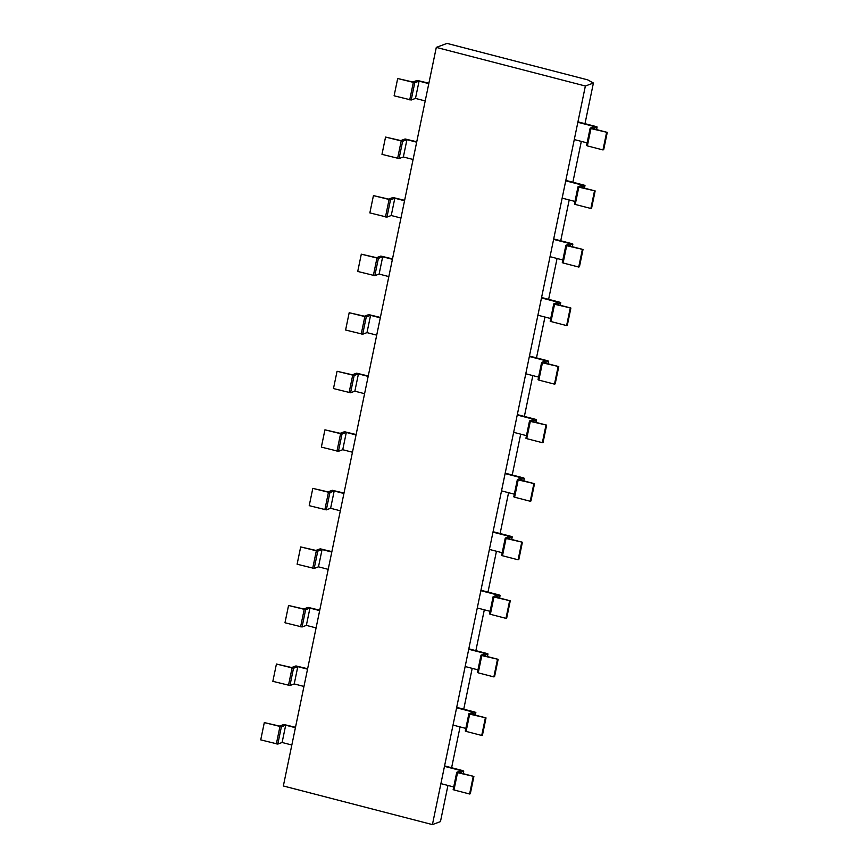 <?xml version="1.0" encoding="UTF-8"?>
<svg xmlns="http://www.w3.org/2000/svg" width="868" height="868" viewBox="0 0 868 868"><rect width="100%" height="100%" fill="white"/><g stroke="black" fill="none" stroke-linecap="round" stroke-linejoin="round"><path stroke-width="1.3" d="M432.416 824.6L440.456 821.605L447.942 785.464L440.456 821.605L432.416 824.6L283.348 785.974L436.3 47.393L585.368 86.019L593.408 83.024L584.999 123.668L593.408 83.024L587.723 79.867L447.02 43.4L587.723 79.867L593.408 83.024L585.368 86.019L432.416 824.6L283.348 785.974L436.3 47.393L447.02 43.4L436.3 47.393L585.368 86.019L432.416 824.6M581.321 141.386L572.869 182.226L581.321 141.386M569.202 199.944L560.739 240.772L569.202 199.944M557.072 258.49L548.619 299.33L557.072 258.49M544.952 317.048L536.489 357.876L544.952 317.048M532.822 375.594L524.37 416.434L532.822 375.594M520.702 434.152L512.239 474.98L520.702 434.152M508.572 492.699L500.12 533.538L508.572 492.699M496.453 551.256L487.99 592.085L496.453 551.256M484.322 609.803L475.87 650.642L484.322 609.803M472.192 668.36L463.74 709.189L472.192 668.36M460.073 726.907L451.61 767.746L460.073 726.907M444.481 766.346L461.092 770.654L456.807 772.249L457.555 772.661L473.895 776.448L459.389 772.694L463.686 771.099L462.926 770.675L444.568 765.912M456.774 772.357L453.161 789.576L453.975 789.956L469.599 794.003L473.179 776.719M469.599 794.003L470.315 793.743L473.895 776.448M291.832 745.004L282.111 742.487L277.814 744.082L281.395 726.787L264.306 722.588L279.529 726.082L283.814 724.487L295.5 727.286M281.395 726.787L285.691 725.192L295.413 727.71M277.814 744.082L260.726 739.872L264.306 722.588M282.111 742.487L285.691 725.192M453.714 786.95L440.901 783.63M456.601 707.789L473.212 712.096L468.926 713.691L469.686 714.114L486.026 717.901L471.519 714.136L475.805 712.541L475.046 712.118L456.698 707.366M468.904 713.8L465.291 731.03L466.105 731.399L481.729 735.456L485.31 718.161M481.729 735.456L482.445 735.185L486.026 717.901M303.952 686.447L294.23 683.93L289.945 685.525L293.525 668.241L276.425 664.031L291.648 667.525L295.945 665.93L307.619 668.729M293.525 668.241L297.811 666.646L307.532 669.163M289.945 685.525L272.845 681.326L276.425 664.031M294.23 683.93L297.811 666.646M465.834 728.404L453.02 725.084M468.731 649.242L485.342 653.55L481.056 655.145L481.816 655.568L498.145 659.344L483.639 655.59L487.935 653.995L487.176 653.571L468.818 648.808M481.035 655.253L477.422 672.472L478.235 672.852L493.849 676.899L497.429 659.615M493.849 676.899L494.565 676.639L498.145 659.344M316.082 627.9L306.361 625.383L302.064 626.978L305.644 609.683L288.556 605.484L303.778 608.978L308.064 607.383L319.749 610.182M305.644 609.683L309.941 608.088L319.663 610.605M302.064 626.978L284.975 622.768L288.556 605.484M306.361 625.383L309.941 608.088M477.964 669.846L465.15 666.526M480.861 590.685L497.472 594.992L493.176 596.587L493.935 597.01L510.276 600.797L495.769 597.032L500.055 595.437L499.295 595.014L480.948 590.262M493.154 596.696L489.541 613.926L490.355 614.305L505.979 618.352L509.559 601.057M505.979 618.352L506.695 618.081L510.276 600.797M328.202 569.343L318.48 566.826L314.194 568.421L317.775 551.137L300.686 546.927L315.898 550.42L320.194 548.826L331.88 551.625M317.775 551.137L322.061 549.542L331.782 552.059M314.194 568.421L297.106 564.222L300.686 546.927M318.48 566.826L322.061 549.542M490.084 611.3L477.281 607.98M492.981 532.138L509.592 536.446L505.306 538.041L506.066 538.464L522.395 542.24L507.889 538.486L512.185 536.891L511.426 536.467L493.067 531.704M505.284 538.149L501.671 555.368L502.485 555.748L518.098 559.795L521.679 542.511M518.098 559.795L518.814 559.534L522.395 542.24M340.332 510.796L330.61 508.279L326.325 509.874L329.905 492.579L312.805 488.38L328.028 491.874L332.314 490.279L343.999 493.078M329.905 492.579L334.191 490.984L343.912 493.501M326.325 509.874L309.225 505.664L312.805 488.38M330.61 508.279L334.191 490.984M502.214 552.742L489.4 549.422M505.111 473.581L521.722 477.888L517.426 479.483L518.185 479.906L534.525 483.693L520.019 479.928L524.305 478.333L523.545 477.91L505.198 473.158M517.404 479.603L513.791 496.821L514.605 497.201L530.229 501.248L533.809 483.953M530.229 501.248L530.945 500.977L534.525 483.693M352.462 452.239L342.741 449.722L338.444 451.317L342.025 434.033L324.936 429.823L340.147 433.316L344.444 431.721L356.13 434.532M342.025 434.033L346.31 432.438L356.043 434.955M338.444 451.317L321.355 447.118L324.936 429.823M342.741 449.722L346.31 432.438M514.333 494.196L501.53 490.876M517.23 415.034L533.842 419.342L529.556 420.937L530.315 421.36L546.645 425.136L532.138 421.381L536.435 419.786L535.675 419.363L517.317 414.611M529.534 421.045L525.921 438.275L526.735 438.644L542.348 442.691L545.929 425.407M542.348 442.691L543.064 442.43L546.645 425.136M364.582 393.692L354.86 391.175L350.574 392.77L354.155 375.475L337.055 371.276L352.278 374.77L356.564 373.175L368.249 375.974M354.155 375.475L358.441 373.88L368.162 376.408M350.574 392.77L333.475 388.56L337.055 371.276M354.86 391.175L358.441 373.88M526.464 435.638L513.65 432.318M529.361 356.488L545.972 360.784L541.675 362.379L542.435 362.802L558.775 366.589L544.269 362.824L548.554 361.229L547.795 360.806L529.447 356.054M541.654 362.499L538.041 379.717L538.854 380.097L554.478 384.144L558.059 366.849M554.478 384.144L555.194 383.873L558.775 366.589M376.712 335.146L366.99 332.618L362.694 334.213L366.274 316.929L349.186 312.719L364.408 316.212L368.694 314.617L380.379 317.428M366.274 316.929L370.571 315.334L380.292 317.851M362.694 334.213L345.605 330.014L349.186 312.719M366.99 332.618L370.571 315.334M538.583 377.092L525.78 373.772M541.48 297.93L558.091 302.238L553.806 303.833L554.565 304.256L570.894 308.031L556.399 304.277L560.685 302.682L559.925 302.259L541.578 297.507M553.784 303.941L550.171 321.171L550.985 321.54L566.609 325.587L570.189 308.303M566.609 325.587L567.314 325.326L570.894 308.031M388.831 276.588L379.11 274.071L374.824 275.666L378.405 258.371L361.305 254.172L376.528 257.666L380.813 256.071L392.499 258.87M378.405 258.371L382.69 256.776L392.412 259.304M374.824 275.666L357.724 271.456L361.305 254.172M379.11 274.071L382.69 256.776M550.713 318.534L537.9 315.225M553.61 239.384L570.222 243.68L565.936 245.275L566.685 245.698L583.025 249.485L568.518 245.72L572.804 244.125L572.055 243.702L553.697 238.95M565.903 245.394L562.29 262.613L563.104 262.993L578.728 267.04L582.309 249.745M578.728 267.04L579.444 266.769L583.025 249.485M400.962 218.042L391.24 215.514L386.944 217.108L390.524 199.824L373.435 195.615L388.658 199.108L392.944 197.513L404.629 200.324M390.524 199.824L394.821 198.229L404.542 200.747M386.944 217.108L369.855 212.91L373.435 195.615M391.24 215.514L394.821 198.229M562.844 259.988L550.03 256.668M577.86 122.279L594.471 126.576L590.186 128.171L590.945 128.594L607.274 132.381L592.768 128.627L597.065 127.021L596.305 126.609L577.947 121.845M590.153 128.29L586.551 145.509L587.365 145.889L602.978 149.936L606.558 132.641M602.978 149.936L603.694 149.665L607.274 132.381M425.211 100.938L415.49 98.409L411.193 100.015L414.774 82.72L397.685 78.521L412.908 82.015L417.193 80.409L428.879 83.219M414.774 82.72L419.07 81.125L428.792 83.643M411.193 100.015L394.105 95.805L397.685 78.521M415.49 98.409L419.07 81.125M587.093 142.884L574.28 139.564M565.73 180.826L582.341 185.134L578.055 186.728L578.815 187.152L595.155 190.927L580.649 187.173L584.934 185.578L584.175 185.155L565.827 180.403M578.034 186.837L574.421 204.067L575.234 204.436L590.858 208.483L594.439 191.199M590.858 208.483L591.575 208.222L595.155 190.927M413.081 159.484L403.36 156.967L399.074 158.562L402.654 141.278L385.555 137.068L400.777 140.562L405.074 138.967L416.749 141.766M402.654 141.278L406.94 139.672L416.662 142.2M399.074 158.562L381.974 154.352L385.555 137.068M403.36 156.967L406.94 139.672M574.963 201.441L562.149 198.121M457.555 772.661L453.975 789.956M463.143 773.659L463.686 771.099M276.349 743.919L279.93 726.635M469.686 714.114L466.105 731.399M475.273 715.113L475.805 712.541M288.469 685.373L292.049 668.078M481.816 655.568L478.235 672.852M487.404 656.555L487.935 653.995M300.599 626.815L304.18 609.531M493.935 597.01L490.355 614.305M499.523 598.009L500.055 595.437M312.719 568.269L316.299 550.974M506.066 538.464L502.485 555.748M511.653 539.462L512.185 536.891M324.849 509.711L328.429 492.427M518.185 479.906L514.605 497.201M523.773 480.905L524.305 478.333M336.968 451.165L340.549 433.87M530.315 421.36L526.735 438.644M535.903 422.358L536.435 419.786M349.099 392.607L352.679 375.323M542.435 362.802L538.854 380.097M548.023 363.8L548.554 361.229M361.218 334.061L364.799 316.777M554.565 304.256L550.985 321.54M560.153 305.254L560.685 302.682M373.349 275.514L376.929 258.219M566.685 245.698L563.104 262.993M572.272 246.696L572.804 244.125M385.479 216.957L389.059 199.673M590.945 128.594L587.365 145.889M596.533 129.592L597.065 127.021M409.729 99.853L413.309 82.568M578.815 187.152L575.234 204.436M584.403 188.15L584.934 185.578M397.598 158.41L401.179 141.115M456.742 772.292L453.161 789.576M463.186 773.67L463.74 771.044M468.872 713.735L465.291 731.03M475.317 715.124L475.859 712.498M481.002 655.188L477.422 672.472M487.447 656.566L487.99 653.94M493.122 596.631L489.541 613.926M499.567 598.019L500.109 595.394M505.252 538.084L501.671 555.368M511.697 539.473L512.239 536.836M517.371 479.537L513.791 496.821M523.816 480.915L524.359 478.29M529.502 420.98L525.921 438.275M535.947 422.369L536.489 419.732M541.621 362.433L538.041 379.717M548.066 363.811L548.609 361.186M553.751 303.876L550.171 321.171M560.196 305.265L560.739 302.639M565.871 245.329L562.29 262.613M572.316 246.707L572.869 244.082M590.131 128.225L586.551 145.509M596.576 129.603L597.119 126.978M578.001 186.772L574.421 204.067M584.446 188.161L584.989 185.535"/></g></svg>
